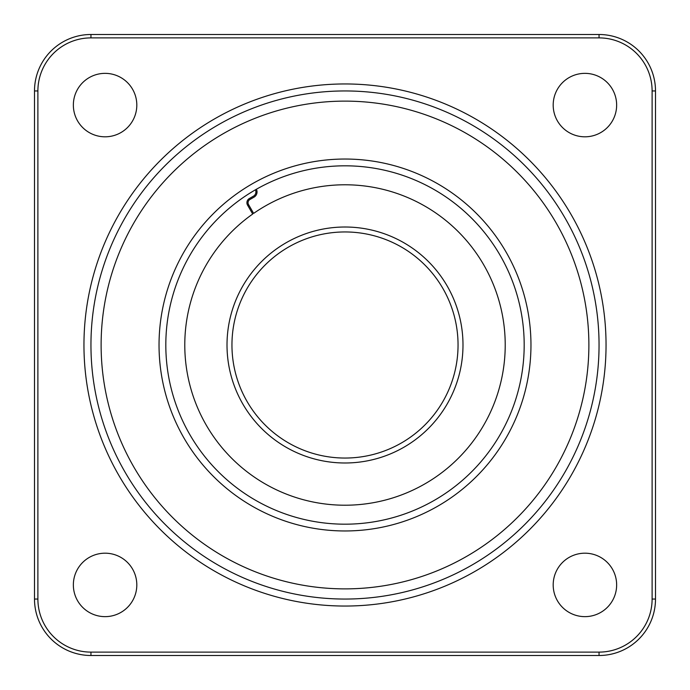 <?xml version="1.0" encoding="UTF-8"?>
<svg xmlns="http://www.w3.org/2000/svg" width="690" height="690" viewBox="0 0 690 690"><rect width="100%" height="100%" fill="white"/><g stroke="black" fill="none" stroke-linecap="round" stroke-linejoin="round"><path stroke-width="1.03" d="M553.19 584.913A31.731 31.731 0 0 0 584.913 616.644A31.731 31.731 0 0 0 616.644 584.913A31.731 31.731 0 0 0 584.913 553.19A31.731 31.731 0 0 0 553.19 584.913M73.356 584.913A31.731 31.731 0 0 0 105.087 616.644A31.731 31.731 0 0 0 136.81 584.913A31.731 31.731 0 0 0 105.087 553.19A31.731 31.731 0 0 0 73.356 584.913M73.356 105.087A31.731 31.731 0 0 0 105.087 136.81A31.731 31.731 0 0 0 136.81 105.087A31.731 31.731 0 0 0 105.087 73.356A31.731 31.731 0 0 0 73.356 105.087M553.19 105.087A31.731 31.731 0 0 0 584.913 136.81A31.731 31.731 0 0 0 616.644 105.087A31.731 31.731 0 0 0 584.913 73.356A31.731 31.731 0 0 0 553.19 105.087M345 90.951A254.049 254.049 0 0 1 599.049 345A254.049 254.049 0 0 1 345 599.049A254.049 254.049 0 0 1 90.951 345A254.049 254.049 0 0 1 345 90.951A254.049 254.049 0 0 0 90.951 345A254.049 254.049 0 0 0 345 599.049M345 524.184A179.184 179.184 0 0 0 524.184 345A179.184 179.184 0 0 0 345 165.816A179.184 179.184 0 0 0 165.816 345A179.184 179.184 0 0 0 345 524.184A179.184 179.184 0 0 1 165.816 345A179.184 179.184 0 0 1 345 165.816M599.049 37.89L90.951 37.89A53.07 53.07 0 0 0 37.89 90.951L37.89 599.049A53.07 53.07 0 0 0 90.951 652.11L599.049 652.11A53.07 53.07 0 0 0 652.11 599.049L652.11 90.951A53.07 53.07 0 0 0 599.049 37.89L599.049 34.5A56.451 56.451 0 0 1 655.5 90.951L655.5 599.049A56.451 56.451 0 0 1 599.049 655.5L90.951 655.5A56.451 56.451 0 0 1 34.5 599.049L34.5 90.951A56.451 56.451 0 0 1 90.951 34.5L599.049 34.5M255.809 192.907A176.312 176.312 0 0 1 257.025 192.2M462.99 345A117.99 117.99 0 0 1 345 462.99A117.99 117.99 0 0 1 227.01 345A117.99 117.99 0 0 1 345 227.01A117.99 117.99 0 0 1 462.99 345M345 458.048A113.048 113.048 0 0 1 231.952 345A113.048 113.048 0 0 1 345 231.952A113.048 113.048 0 0 1 458.048 345A113.048 113.048 0 0 1 345 458.048M256.378 189.258A5.943 5.943 0 0 1 254.058 197.116L249.884 199.522A3.692 3.692 0 0 0 248.538 204.568L253.627 213.391A160.218 160.218 0 0 1 505.218 345A160.218 160.218 0 0 1 345 505.218A160.218 160.218 0 0 1 252.704 214.038L247.555 205.128A4.821 4.821 0 0 1 249.323 198.548L253.489 196.141A4.821 4.821 0 0 0 255.395 189.828M345 606.044A261.044 261.044 0 0 1 83.956 345A261.044 261.044 0 0 1 345 83.956A261.044 261.044 0 0 1 606.044 345A261.044 261.044 0 0 1 345 606.044M345 588.88A243.881 243.881 0 0 0 588.88 345A243.881 243.881 0 0 0 345 101.12A243.881 243.881 0 0 0 101.12 345A243.881 243.881 0 0 0 345 588.88M345 159.036A185.964 185.964 0 0 1 530.964 345A185.964 185.964 0 0 1 345 530.964A185.964 185.964 0 0 1 159.036 345A185.964 185.964 0 0 1 345 159.036M599.049 655.5L599.049 652.11M652.11 599.049L655.5 599.049M652.11 90.951L655.5 90.951M90.951 655.5L90.951 652.11M34.5 599.049L37.89 599.049M90.951 37.89L90.951 34.5M34.5 90.951L37.89 90.951M247.77 205.491A170.05 170.05 0 0 1 248.702 204.852"/></g></svg>
